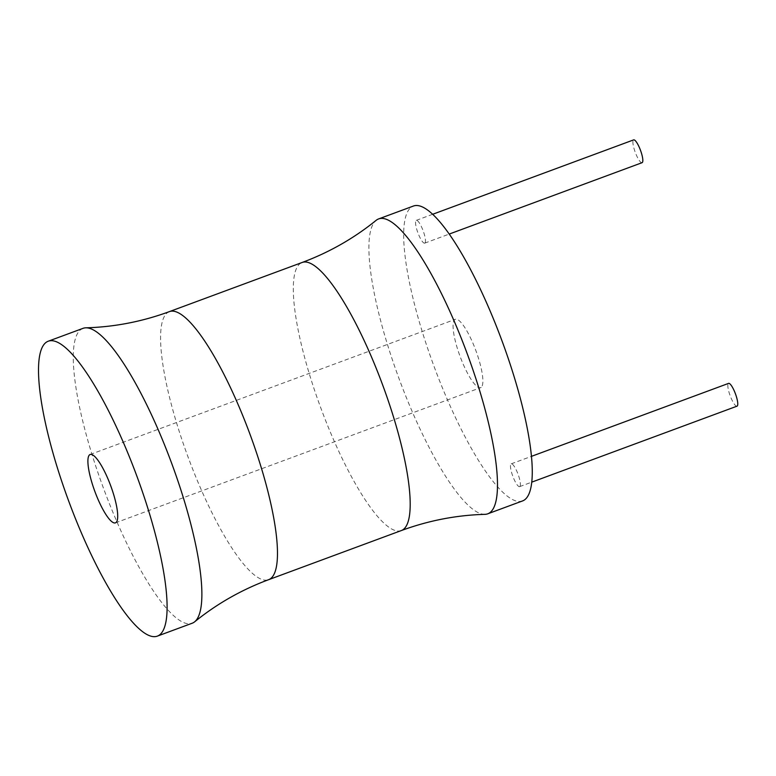 <?xml version="1.0" encoding="UTF-8"?>
<svg xmlns="http://www.w3.org/2000/svg" width="776" height="776" viewBox="0 0 776 776"><rect width="100%" height="100%" fill="white"/><g stroke="black" fill="none" stroke-linecap="round" stroke-linejoin="round"><path stroke-width="0.58" stroke-dasharray="3.88 2.91" d="M522.549 500.937A157.218 36.297 69.7 0 1 435.986 371.568A157.218 36.297 69.7 0 1 411.008 207.396A157.218 36.297 69.7 0 1 413.395 206.047M519.842 486.523A12.144 2.803 69.7 0 1 519.658 486.63A12.144 2.803 69.7 0 1 512.965 476.639A12.144 2.803 69.7 0 1 511.035 463.951A12.144 2.803 69.7 0 1 511.219 463.844A12.144 2.803 69.7 0 1 517.912 473.845A12.144 2.803 69.7 0 1 519.842 486.523M424.909 243.034A12.144 2.803 69.7 0 1 424.724 243.14A12.144 2.803 69.7 0 1 418.031 233.139A12.144 2.803 69.7 0 1 416.101 220.452A12.144 2.803 69.7 0 1 416.285 220.355A12.144 2.803 69.7 0 1 422.978 230.346A12.144 2.803 69.7 0 1 424.909 243.034M481.178 387.36A36.443 8.41 69.7 0 1 480.625 387.67A36.443 8.41 69.7 0 1 460.556 357.678A36.443 8.41 69.7 0 1 454.765 319.625A36.443 8.41 69.7 0 1 455.318 319.314A36.443 8.41 69.7 0 1 475.387 349.297A36.443 8.41 69.7 0 1 481.178 387.36M484.951 514.342A157.218 36.297 69.7 0 1 399.252 379.212A157.218 36.297 69.7 0 1 376.02 220.442M83.003 328.355A157.218 36.297 -110.3 0 0 80.617 329.703A157.218 36.297 -110.3 0 0 105.594 493.875A157.218 36.297 -110.3 0 0 192.167 623.235M737.016 406.168A12.144 2.803 69.7 0 1 730.323 396.167A12.144 2.803 69.7 0 1 728.392 383.48A12.144 2.803 69.7 0 1 728.577 383.383M642.082 162.679A12.144 2.803 69.7 0 1 635.389 152.678A12.144 2.803 69.7 0 1 633.458 139.99A12.144 2.803 69.7 0 1 633.643 139.884M401.367 530.551A142.929 32.999 69.7 0 1 322.67 412.948A142.929 32.999 69.7 0 1 299.963 263.704A142.929 32.999 69.7 0 1 302.126 262.482M169.411 311.613A142.929 32.999 -110.3 0 0 167.247 312.835A142.929 32.999 -110.3 0 0 189.955 462.079A142.929 32.999 -110.3 0 0 268.642 579.682M115.459 522.849L480.625 387.67M90.152 454.493L455.318 319.314M519.658 486.63L531.783 482.139M511.219 463.844L531.482 456.346M424.724 243.14L449.197 234.08M416.285 220.355L432.63 214.302"/><path stroke-width="1.16" d="M376.02 220.442A157.218 36.297 69.7 0 1 376.127 220.355A157.218 36.297 69.7 0 1 376.234 220.268A157.218 36.297 69.7 0 1 378.61 218.929L413.395 206.047A157.218 36.297 69.7 0 1 499.957 335.416A157.218 36.297 69.7 0 1 524.935 499.589A157.218 36.297 69.7 0 1 522.549 500.937L487.774 513.809A157.218 36.297 69.7 0 1 484.951 514.342C456.414 515.148 428.546 520.55 401.367 530.551L268.642 579.682A142.929 32.999 -110.3 0 0 270.805 578.46A142.929 32.999 -110.3 0 0 248.107 429.215A142.929 32.999 -110.3 0 0 169.411 311.613C142.221 321.613 114.363 327.016 85.826 327.821A157.218 36.297 -110.3 0 0 83.003 328.355L48.219 341.227A157.218 36.297 -110.3 0 0 45.842 342.575A157.218 36.297 -110.3 0 0 70.82 506.747A157.218 36.297 -110.3 0 0 157.382 636.116A157.218 36.297 -110.3 0 0 159.769 634.768A157.218 36.297 -110.3 0 0 134.791 470.595A157.218 36.297 -110.3 0 0 48.219 341.227M378.61 218.929A157.218 36.297 69.7 0 1 465.173 348.288A157.218 36.297 69.7 0 1 490.151 512.461A157.218 36.297 69.7 0 1 487.774 513.809M157.382 636.116L192.167 623.235A157.218 36.297 -110.3 0 0 194.543 621.896A157.218 36.297 -110.3 0 0 194.65 621.809A157.218 36.297 -110.3 0 0 171.622 463.194A157.218 36.297 -110.3 0 0 85.826 327.821M116.012 522.539A36.443 8.41 69.7 0 1 115.459 522.849A36.443 8.41 69.7 0 1 95.39 492.867A36.443 8.41 69.7 0 1 89.599 454.804A36.443 8.41 69.7 0 1 90.152 454.493A36.443 8.41 69.7 0 1 110.221 484.486A36.443 8.41 69.7 0 1 116.012 522.539M531.482 456.346L728.577 383.383A12.144 2.803 69.7 0 1 735.27 393.374A12.144 2.803 69.7 0 1 737.2 406.061A12.144 2.803 69.7 0 1 737.016 406.168L531.783 482.139M432.63 214.302L633.643 139.884A12.144 2.803 69.7 0 1 640.336 149.884A12.144 2.803 69.7 0 1 642.266 162.572A12.144 2.803 69.7 0 1 642.082 162.679L449.197 234.08M376.127 220.355L373.227 222.673C351.761 239.561 328.064 252.83 302.126 262.482A142.929 32.999 69.7 0 1 380.822 380.085A142.929 32.999 69.7 0 1 403.53 529.329A142.929 32.999 69.7 0 1 401.367 530.551M302.126 262.482L169.411 311.613M268.642 579.682C242.713 589.333 219.016 602.603 197.55 619.49L194.65 621.809"/></g></svg>
